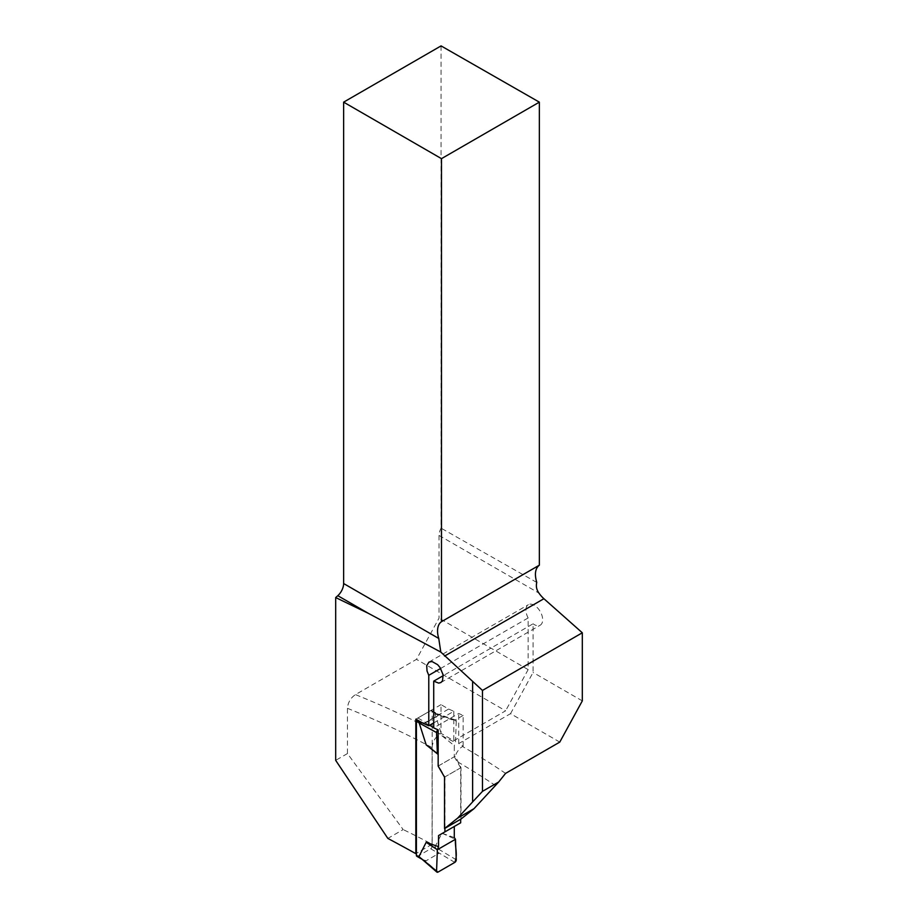 <?xml version="1.0" encoding="UTF-8"?>
<svg xmlns="http://www.w3.org/2000/svg" width="918" height="918" viewBox="0 0 918 918"><rect width="100%" height="100%" fill="white"/><g stroke="black" fill="none" stroke-linecap="round" stroke-linejoin="round"><path stroke-width="0.69" stroke-dasharray="4.59 3.44" d="M461.008 819.04L461.008 767.62L455.294 756.191L438.161 766.082M559.773 742.1L510.534 713.665L458.725 743.58L463.154 746.139L462.534 746.495A11.142 6.437 120 0 0 455.294 756.191M444.53 777.133L461.008 767.62M441.065 45.9L441.065 528.16A11.142 6.437 120 0 0 439.022 535.435L439.022 618.158L416.485 659.365L355.45 694.605C350.619 697.898 347.956 702.477 347.452 708.317L347.452 753.563L403.163 829.574L387.844 838.421M347.452 708.317A791.58 457.015 180 0 1 432.091 747.608L432.091 844.262A791.58 457.015 0 0 0 403.163 829.574M347.452 753.563L335.69 760.356M432.091 844.262L416.405 853.327M432.091 747.608C432.55 741.813 435.178 737.269 439.974 733.964L441.019 733.356L453.802 740.734L505.611 710.819L416.485 659.365M423.577 723.522L448.65 709.052L441.019 704.645L441.019 733.356M441.019 704.645L415.831 719.184M536.755 582.437L441.065 528.16M433.721 722.902L453.802 711.312L448.65 709.052M463.154 746.139L463.154 715.432L458.725 713.481L433.721 727.917M463.154 715.432L454.789 720.263A2.088 1.205 -60 0 1 455.707 720.102A2.088 1.205 -60 0 1 456.257 721.192L434.948 713.906L435.912 713.63L437.783 714.009L438.781 715.294L425.975 722.684L422.085 722.684M453.802 711.312L453.802 740.734M458.725 743.58L458.725 713.481M440.64 668.465L528.148 617.94L528.148 669.612L505.611 710.819M510.534 713.665L533.071 672.458L533.071 623.792L443.233 675.659M528.148 617.94A11.842 6.839 60 0 1 528.389 604.687A11.842 6.839 60 0 1 540.22 611.526A11.842 6.839 60 0 1 540.22 625.192A11.842 6.839 60 0 1 533.071 623.792M582.31 700.882L533.071 672.458M528.148 669.612L439.022 618.158M416.829 856.276A2.088 1.205 120 0 0 417.874 856.173L430.68 848.771A2.088 1.205 120 0 0 432.16 846.212L432.16 711.461A2.088 1.205 120 0 0 431.724 710.509A2.088 1.205 120 0 0 430.68 710.612L438.781 715.294M430.68 710.612L417.874 718.002A2.088 1.205 120 0 0 416.588 719.609M444.909 828.323L444.909 776.915L438.54 765.864L454.295 756.765L454.295 745.645L441.937 735.766L434.948 713.906M454.295 756.765L460.675 767.815L460.675 819.235M454.295 826.475L460.675 822.792M454.295 837.595L441.937 833.211L434.948 847.004L438.781 853.453L425.975 860.843L422.165 859.351M438.54 765.864L438.161 754.447M454.789 862.404L438.609 852.719M456.257 859.776L434.948 847.004M441.937 833.211L455.466 839.27M454.789 720.263L438.609 714.732M456.257 721.192L455.466 742.616L454.295 745.645M441.937 735.766L455.466 742.616M438.047 872.077L424.862 860.659M436.911 729.305L433.721 727.561M429.601 725.289L424.862 722.673M460.675 767.815L444.909 776.915M457.749 761.929A791.58 457.015 180 0 1 495.181 785.36M505.577 773.381A802.722 463.452 0 0 0 462.534 746.495M439.974 733.964A802.722 463.452 0 0 0 355.45 694.605M439.022 535.435L538.969 593.131M432.16 846.212L435.912 848.381M432.16 711.461L435.912 713.63M430.68 848.771L438.781 853.453M417.874 856.173L425.975 860.843M417.874 718.002L425.975 722.684M440.869 682.556L540.22 625.192M429.016 662.05L528.389 604.687M431.724 710.509L437.783 714.009M455.707 720.102L437.496 713.883"/><path stroke-width="1.38" d="M368.37 613.35L337.79 595.69A11.142 6.437 120 0 0 343.63 583.538L438.758 638.458L440.789 652.067L368.37 613.35L335.69 597.561L335.69 760.356L387.844 838.421A1716.694 991.119 0 0 1 415.831 853.66L415.831 719.184A1716.694 991.119 180 0 1 423.577 723.522L428.775 725.759L433.721 722.902M440.789 652.067L482.466 690.428L582.31 632.789L582.31 700.882L559.773 742.1L505.577 773.381L498.681 781.998L482.466 791.362L482.466 690.428M482.466 791.362L472.621 801.919L472.621 681.695M472.621 801.919L457.703 818.076L444.53 828.552L444.53 777.133L438.161 766.082L438.161 729.856L433.721 727.917L433.721 681.145L438.632 683.095L440.881 682.544L442.522 680.8L443.107 674.776L440.124 667.661L437.656 664.689L432.091 661.568L429.016 662.05L426.721 665.573L427.019 670.955L428.775 675.315L428.775 725.759M498.681 781.998L474.009 808.666L461.008 819.04L444.53 828.552M337.79 595.69L335.69 597.561M444.541 656.083L543.904 598.72A20.896 12.06 -120 0 1 538.969 593.131C536.582 589.884 535.848 586.327 536.755 582.437C534.356 574.209 535.217 568.46 539.348 565.178L539.348 102.15L441.065 45.9L343.63 102.15L343.63 583.538M416.405 853.327L415.831 853.66M539.348 565.178L441.489 621.681L441.489 158.653L539.348 102.15M441.489 158.653L343.63 102.15M438.758 638.458A20.896 12.06 60 0 1 441.489 621.681M428.775 675.315L440.64 668.465M443.233 675.659L433.721 681.145M543.904 598.72L582.31 632.789M474.009 808.666L457.703 818.076M416.588 719.609A2.088 1.205 120 0 0 416.405 720.561L416.405 855.312A2.088 1.205 120 0 0 416.829 856.276L422.165 859.351M460.675 819.235L460.675 822.792L444.909 831.892L444.909 828.323M436.566 871.148L437.358 849.724L438.54 846.694L438.54 835.575L454.295 826.475L454.295 837.595L455.466 839.27L456.257 859.776A2.088 1.205 120 0 1 454.789 862.404L438.047 872.077A2.088 1.205 -60 0 1 436.888 872.1A2.088 1.205 -60 0 1 436.566 871.148L422.888 859.764M438.54 846.694L426.181 842.311L419.193 856.104M438.54 835.575L444.909 831.892M438.161 754.447L426.181 744.865L419.193 723.005L422.085 722.684M426.181 842.311L437.358 849.724L455.466 839.27M419.193 723.005L436.566 732.564A2.088 1.205 120 0 1 438.047 729.936L436.911 729.305M433.721 727.561L429.601 725.289M426.181 744.865L438.161 754.217M436.566 732.564L437.358 753.07M437.358 849.724L436.566 871.148L438.047 872.077L454.789 862.404C458.036 854.842 454.812 846.947 455.466 839.27L437.358 849.724M416.405 720.561L420.157 722.73M416.405 855.312L420.157 857.481M436.888 872.1L421.465 858.743"/></g></svg>
